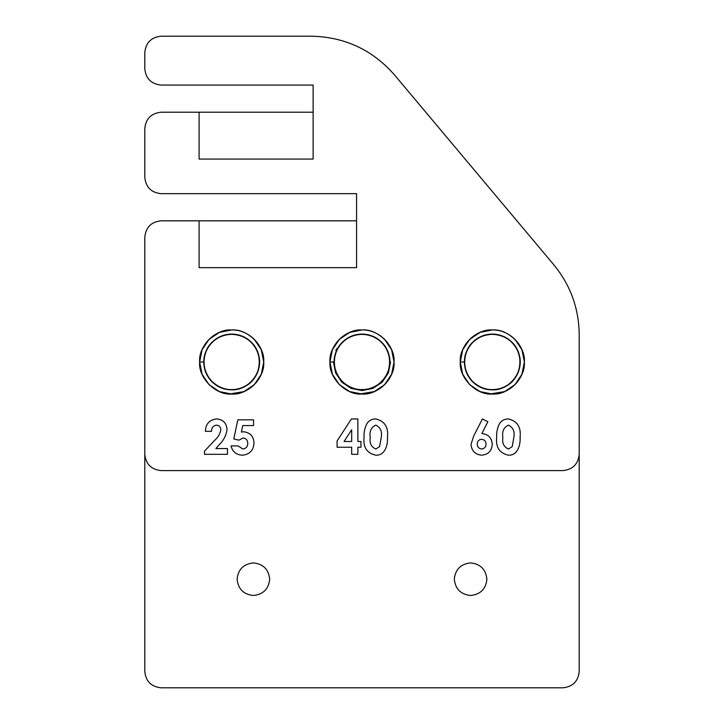 <?xml version="1.0" encoding="UTF-8"?>
<svg xmlns="http://www.w3.org/2000/svg" width="724" height="724" viewBox="0 0 724 724"><rect width="100%" height="100%" fill="white"/><g stroke="black" fill="none" stroke-linecap="round" stroke-linejoin="round"><path stroke-width="1.09" d="M253.4 562.91C243.572 563.942 238.142 569.372 237.11 579.2C238.142 589.028 243.572 594.458 253.4 595.49C263.228 594.458 268.658 589.028 269.69 579.2C268.658 569.372 263.228 563.942 253.4 562.91C243.572 563.942 238.142 569.372 237.11 579.2C238.142 589.028 243.572 594.458 253.4 595.49C263.228 594.458 268.658 589.028 269.69 579.2C268.658 569.372 263.228 563.942 253.4 562.91M470.6 562.91C460.772 563.942 455.342 569.372 454.31 579.2C455.342 589.028 460.772 594.458 470.6 595.49C480.428 594.458 485.858 589.028 486.89 579.2C485.858 569.372 480.428 563.942 470.6 562.91C460.772 563.942 455.342 569.372 454.31 579.2C455.342 589.028 460.772 594.458 470.6 595.49C480.428 594.458 485.858 589.028 486.89 579.2C485.858 569.372 480.428 563.942 470.6 562.91M203.127 362L199.643 362L202.077 374.263L209.028 384.652L202.077 374.263L199.643 362C199.191 344.896 214.576 329.511 231.68 329.963C215.833 328.533 198.213 346.153 199.643 362C198.213 377.847 215.833 395.467 231.68 394.037L219.417 391.603L209.028 384.652L202.077 374.263L199.643 362L202.077 374.263L209.028 384.652L202.077 374.263L199.643 362L202.077 349.737L209.028 339.348L219.417 332.397L231.68 329.963C248.784 329.511 264.169 344.896 263.717 362C264.169 379.104 248.784 394.489 231.68 394.037C247.527 395.467 265.147 377.847 263.717 362C265.147 346.153 247.527 328.533 231.68 329.963L219.417 332.397L209.028 339.348L202.077 349.737L199.643 362L202.077 374.263L209.028 384.652L202.077 374.263L199.643 362L202.077 374.263L209.028 384.652L202.077 374.263L199.643 362L202.077 349.737L209.028 339.348L219.417 332.397L231.68 329.963L219.417 332.397L209.028 339.348L202.077 349.737L199.643 362L202.077 374.263L209.028 384.652L202.077 374.263L199.643 362L202.077 349.737L209.028 339.348L219.417 332.397L231.68 329.963M254.332 339.348L261.283 349.737L263.717 362L261.283 374.263L254.332 384.652L243.943 391.603L231.68 394.037L243.943 391.603L254.332 384.652L261.283 374.263L263.717 362L261.283 349.737L254.332 339.348L261.283 349.737L263.717 362L261.283 374.263L254.332 384.652L243.943 391.603L231.68 394.037L243.943 391.603L254.332 384.652L261.283 374.263L263.717 362L261.283 349.737L254.332 339.348L261.283 349.737L263.717 362L261.283 374.263L254.332 384.652L243.943 391.603L229.589 393.965L243.943 391.603L254.332 384.652L261.283 374.263L263.717 362L261.283 349.737L254.332 339.348L261.283 349.737L263.717 362L261.283 374.263L254.332 384.652L243.943 391.603L231.68 394.037L243.943 391.603L254.332 384.652L261.283 374.263L263.717 362L261.283 349.737L254.332 339.348L261.283 349.737L263.717 362L261.283 374.263L254.332 384.652L243.943 391.603L231.68 394.037L243.943 391.603L254.332 384.652L261.283 374.263L263.717 362L261.283 349.737L254.332 339.348L261.283 349.737L263.717 362L261.283 374.263L254.332 384.652M362 390.553L351.077 388.381L341.809 382.191L335.619 372.923L333.447 362L329.963 362L332.397 374.263L339.348 384.652L332.397 374.263L329.963 362C329.511 344.896 344.896 329.511 362 329.963C346.153 328.533 328.533 346.153 329.963 362C328.533 377.847 346.153 395.467 362 394.037L349.737 391.603L339.348 384.652L332.397 374.263L329.963 362L332.397 374.263L339.348 384.652L332.397 374.263L329.963 362L332.397 349.737L339.348 339.348L349.737 332.397L362 329.963C379.104 329.511 394.489 344.896 394.037 362C394.489 379.104 379.104 394.489 362 394.037C377.847 395.467 395.467 377.847 394.037 362C395.467 346.153 377.847 328.533 362 329.963L349.737 332.397L339.348 339.348L332.397 349.737L329.963 362L332.397 374.263L339.348 384.652L332.397 374.263L329.963 362L332.397 374.263L339.348 384.652L332.397 374.263L329.963 362L332.397 349.737L339.348 339.348L349.737 332.397L362 329.963L349.737 332.397L339.348 339.348L332.397 349.737L329.963 362L332.397 374.263L339.348 384.652L332.397 374.263L329.963 362L332.397 349.737L339.348 339.348L349.737 332.397L362 329.963M384.652 339.348L391.603 349.737L394.037 362L391.603 374.263L384.652 384.652L374.263 391.603L362 394.037L374.263 391.603L384.652 384.652L391.603 374.263L394.037 362L391.603 349.737L384.652 339.348L391.603 349.737L394.037 362L391.603 374.263L384.652 384.652L374.263 391.603L362 394.037L374.263 391.603L384.652 384.652L391.603 374.263L394.037 362L391.603 349.737L384.652 339.348L391.603 349.737L394.037 362L391.603 374.263L384.652 384.652L374.263 391.603L359.909 393.965L374.263 391.603L384.652 384.652L391.603 374.263L394.037 362L391.603 349.737L384.652 339.348L391.603 349.737L394.037 362L391.603 374.263L384.652 384.652L374.263 391.603L362 394.037L374.263 391.603L384.652 384.652L391.603 374.263L394.037 362L391.603 349.737L384.652 339.348L391.603 349.737L394.037 362L391.603 374.263L384.652 384.652L374.263 391.603L362 394.037L374.263 391.603L384.652 384.652L391.603 374.263L394.037 362L391.603 349.737L384.652 339.348L391.603 349.737L394.037 362L391.603 374.263L384.652 384.652M463.767 362L460.283 362L462.717 374.263L469.668 384.652L462.717 374.263L460.283 362C459.831 344.896 475.216 329.511 492.32 329.963C476.473 328.533 458.853 346.153 460.283 362C458.853 377.847 476.473 395.467 492.32 394.037L480.057 391.603L469.668 384.652L462.717 374.263L460.283 362L462.717 374.263L469.668 384.652L462.717 374.263L460.283 362L462.717 349.737L469.668 339.348L480.057 332.397L492.32 329.963C509.424 329.511 524.809 344.896 524.357 362C524.809 379.104 509.424 394.489 492.32 394.037C508.167 395.467 525.787 377.847 524.357 362C525.787 346.153 508.167 328.533 492.32 329.963L480.057 332.397L469.668 339.348L462.717 349.737L460.283 362L462.717 374.263L469.668 384.652L462.717 374.263L460.283 362L462.717 374.263L469.668 384.652L462.717 374.263L460.283 362L462.717 349.737L469.668 339.348L480.057 332.397L492.32 329.963L480.057 332.397L469.668 339.348L462.717 349.737L460.283 362L462.717 374.263L469.668 384.652L462.717 374.263L460.283 362L462.717 349.737L469.668 339.348L480.057 332.397L492.32 329.963M514.972 339.348L521.923 349.737L524.357 362L521.923 374.263L514.972 384.652L504.583 391.603L490.229 393.965L504.583 391.603L514.972 384.652L521.923 374.263L524.357 362L521.923 349.737L514.972 339.348L521.923 349.737L524.357 362L521.923 374.263L514.972 384.652L504.583 391.603L492.32 394.037L504.583 391.603L514.972 384.652L521.923 374.263L524.357 362L521.923 349.737L514.972 339.348L521.923 349.737L524.357 362L521.923 374.263L514.972 384.652L504.583 391.603L492.32 394.037L504.583 391.603L514.972 384.652L521.923 374.263L524.357 362L521.923 349.737L514.972 339.348L521.923 349.737L524.357 362L521.923 374.263L514.972 384.652L504.583 391.603L492.32 394.037L504.583 391.603L514.972 384.652L521.923 374.263L524.357 362L521.923 349.737L514.972 339.348L521.923 349.737L524.357 362L521.923 374.263L514.972 384.652L504.583 391.603L492.32 394.037L504.583 391.603L514.972 384.652L521.923 374.263L524.357 362L521.923 349.737L514.972 339.348L521.923 349.737L524.357 362L521.923 374.263L514.972 384.652L504.583 391.603L492.32 394.037M496.673 437.405C496.393 432.527 497.334 427.938 499.506 423.64C501.614 420.535 504.538 418.97 508.284 418.943C517.226 421.015 521.171 427.06 520.104 437.088C520.601 444.581 517.895 455.613 508.465 455.197C499.569 453.26 495.641 447.332 496.673 437.405C496.393 432.527 497.334 427.938 499.506 423.64M481.858 433.531C488.356 434.237 491.813 437.884 492.257 444.464C491.696 450.971 488.184 454.545 481.695 455.197C475.206 454.545 471.659 450.952 471.034 444.409L473.632 436.156L482.392 418.943L487.867 421.721L481.858 433.531C488.356 434.237 491.813 437.884 492.257 444.464C491.696 450.971 488.184 454.545 481.695 455.197M364.054 437.405C363.774 432.527 364.724 427.938 366.887 423.64C368.996 420.535 371.919 418.97 375.666 418.943C384.616 421.015 388.553 427.06 387.485 437.088C387.983 444.581 385.277 455.613 375.847 455.197C366.95 453.26 363.023 447.332 364.054 437.405C363.774 432.527 364.724 427.938 366.887 423.64M243.536 431.766C250.233 432.527 253.717 436.337 253.988 443.197C253.463 450.437 249.617 454.437 242.459 455.197C236.368 454.907 232.549 451.812 231.001 445.912L238.069 445.912L242.812 449.007C246.015 448.572 247.68 446.708 247.798 443.414C247.717 440.219 246.133 438.4 243.065 437.957L238.992 440.156L233.789 438.961L237.843 419.829L253.545 419.829L253.545 425.576L242.748 425.576L241.4 432.092L243.536 431.766C250.233 432.527 253.717 436.337 253.988 443.197M205.363 431.323C205.688 423.875 209.462 419.748 216.675 418.943C222.974 419.477 226.422 422.925 227.019 429.287C226.331 435.169 223.807 440.219 219.453 444.436L215.861 448.563L227.463 448.563L227.463 454.31L204.476 454.31L204.476 451.17L214.684 440.31C218.005 437.432 220.06 433.902 220.829 429.721C220.639 426.889 219.137 425.359 216.322 425.133C213.109 425.784 211.517 427.848 211.544 431.323L205.363 431.323C205.688 423.875 209.462 419.748 216.675 418.943C222.974 419.477 226.422 422.925 227.019 429.287C226.331 435.169 223.807 440.219 219.453 444.436M144.8 237.11C145.832 227.282 151.262 221.852 161.09 220.82C151.262 221.852 145.832 227.282 144.8 237.11L144.8 454.31C145.832 464.138 151.262 469.568 161.09 470.6L562.91 470.6C572.738 469.568 578.168 464.138 579.2 454.31L579.2 334.579C578.901 308.334 570.431 285.066 553.797 264.767C570.431 285.066 578.901 308.334 579.2 334.579M394.553 74.997C372.516 49.847 344.787 36.924 311.356 36.2C344.787 36.924 372.516 49.847 394.553 74.997L553.797 264.767M311.356 36.2L161.09 36.2C151.262 37.232 145.832 42.662 144.8 52.49L144.8 68.78C145.832 78.608 151.262 84.038 161.09 85.07C151.262 84.038 145.832 78.608 144.8 68.78M161.09 112.22C151.262 113.252 145.832 118.682 144.8 128.51C145.832 118.682 151.262 113.252 161.09 112.22L199.1 112.22L199.1 159.063L313.13 159.063L313.13 85.07L161.09 85.07M144.8 128.51L144.8 177.38C145.832 187.208 151.262 192.638 161.09 193.67C151.262 192.638 145.832 187.208 144.8 177.38M161.09 220.82L199.1 220.82L199.1 267.663L356.57 267.663L356.57 193.67L161.09 193.67M161.09 470.6C151.262 469.568 145.832 464.138 144.8 454.31L144.8 671.51C145.832 681.338 151.262 686.768 161.09 687.8L562.91 687.8C572.738 686.768 578.168 681.338 579.2 671.51L579.2 454.31C578.168 464.138 572.738 469.568 562.91 470.6M579.2 671.51C578.168 681.338 572.738 686.768 562.91 687.8M144.8 52.49C145.832 42.662 151.262 37.232 161.09 36.2M199.1 112.22L313.13 112.22M199.1 220.82L356.57 220.82M161.09 687.8C151.262 686.768 145.832 681.338 144.8 671.51M238.069 445.912L242.812 449.007C246.015 448.572 247.68 446.708 247.798 443.414C247.717 440.219 246.133 438.4 243.065 437.957M242.459 455.197C236.368 454.907 232.549 451.812 231.001 445.912M351.421 418.943L357.864 418.943L357.864 441.486L360.959 441.486L360.959 447.233L357.864 447.233L357.864 454.31L351.683 454.31L351.683 447.233L337.094 447.233L337.094 440.97L351.421 418.943M351.683 441.486L351.683 429.757L344.045 441.486L351.683 441.486M375.819 425.133C371.104 427.341 369.249 431.459 370.245 437.477C369.385 443.16 371.249 447.007 375.819 449.007L379.602 446.636L381.295 437.088C382.191 431.305 380.372 427.323 375.819 425.133M471.034 444.409L473.632 436.156M481.56 439.278C478.79 439.64 477.342 441.251 477.225 444.111C477.36 446.961 478.817 448.59 481.587 449.007C484.428 448.645 485.922 447.016 486.066 444.111C485.913 441.206 484.41 439.595 481.56 439.278C484.41 439.595 485.913 441.206 486.066 444.111M508.438 425.133C503.723 427.341 501.868 431.459 502.863 437.477C502.004 443.16 503.859 447.007 508.438 449.007L512.212 446.636L513.913 437.088C514.809 431.305 512.981 427.323 508.438 425.133M390.553 362L388.381 372.923L382.191 382.191L372.923 388.381L362 390.553L351.077 388.381L341.809 382.191L335.619 372.923L333.447 362L335.619 372.923L341.809 382.191L351.077 388.381L362 390.553L372.923 388.381L382.191 382.191L388.381 372.923L390.553 362M335.791 350.66L336.723 348.724M203.933 362C203.145 344.262 222.947 329.556 239.472 335.366C256.522 339.375 265.274 362.443 255.056 376.96C246.169 392.299 221.607 394.037 210.802 380.281C198.584 367.747 203.562 343.638 219.942 336.85C235.671 328.651 257.355 340.343 259.102 357.756C262.703 374.887 245.572 392.58 228.096 389.521C210.403 388.109 198.457 366.335 206.222 350.787C212.458 334.569 236.576 328.678 249.563 340.778C263.627 351.602 262.124 376.199 247.056 385.105C233.019 395.566 209.752 387.449 205.2 370.299C199.154 353.629 213.607 333.692 231.092 334.253C248.54 332.95 263.817 352.253 258.486 369.168C254.676 386.489 231.761 395.603 217.291 385.729C201.851 377.466 199.326 352.941 212.928 341.538C226.494 327.836 253.029 334.877 257.97 353.113C265.111 370.607 248.287 392.308 229.191 389.639C211.453 388.933 198.657 367.647 205.806 351.801C211.381 335.348 235.255 328.506 248.712 340.09C264.495 351.167 261.998 378.507 244.839 386.435C228.784 396.399 204.575 383.439 204.014 364.172C201.851 346.561 220.413 330.352 237.336 334.832C254.64 337.474 265.201 359.756 256.178 375.032C248.549 391.041 224.214 394.743 212.34 381.901C199.163 370.389 202.177 345.954 217.96 337.882C231.771 329.212 252.54 336.868 257.654 352.09C263.979 366.86 253.572 386.399 237.508 389.132C222.006 393.069 204.756 380.317 204.041 364.471C201.951 348.742 216.639 333.149 232.594 334.262M334.253 362C333.465 344.262 353.267 329.556 369.792 335.366C386.842 339.375 395.594 362.443 385.376 376.96C376.489 392.299 351.927 394.037 341.122 380.281C328.904 367.747 333.882 343.638 350.262 336.85C365.991 328.651 387.675 340.343 389.422 357.756C393.023 374.887 375.892 392.58 358.416 389.521C340.723 388.109 328.777 366.335 336.542 350.787C342.778 334.569 366.896 328.678 379.883 340.778C393.947 351.602 392.444 376.199 377.376 385.105C363.339 395.566 340.072 387.449 335.52 370.299C329.474 353.629 343.927 333.692 361.412 334.253C378.86 332.95 394.137 352.253 388.806 369.168C384.996 386.489 362.081 395.603 347.611 385.729C332.171 377.466 329.646 352.941 343.248 341.538C356.814 327.836 383.349 334.877 388.29 353.113C395.431 370.607 378.607 392.308 359.511 389.639C341.773 388.933 328.977 367.647 336.126 351.801C341.701 335.348 365.575 328.506 379.032 340.09C394.815 351.167 392.317 378.507 375.159 386.435C359.104 396.399 334.895 383.439 334.334 364.172C332.171 346.561 350.733 330.352 367.656 334.832C384.96 337.474 395.521 359.756 386.498 375.032C378.869 391.041 354.534 394.743 342.66 381.901C329.483 370.389 332.497 345.954 348.28 337.882C362.091 329.212 382.86 336.868 387.974 352.09C394.299 366.86 383.892 386.399 367.828 389.132C352.326 393.069 335.076 380.317 334.361 364.471C332.271 348.742 346.959 333.149 362.914 334.262M464.573 362C463.785 344.262 483.587 329.556 500.112 335.366C517.162 339.375 525.914 362.443 515.696 376.96C506.809 392.299 482.247 394.037 471.442 380.281C459.224 367.747 464.202 343.638 480.582 336.85C496.311 328.651 517.995 340.343 519.741 357.756C523.343 374.887 506.212 392.58 488.736 389.521C471.043 388.109 459.097 366.335 466.862 350.787C473.098 334.569 497.216 328.678 510.203 340.778C524.266 351.602 522.764 376.199 507.696 385.105C493.659 395.566 470.392 387.449 465.84 370.299C459.794 353.629 474.247 333.692 491.732 334.253C509.18 332.95 524.457 352.253 519.126 369.168C515.316 386.489 492.401 395.603 477.931 385.729C462.491 377.466 459.966 352.941 473.568 341.538C487.134 327.836 513.669 334.877 518.61 353.113C525.751 370.607 508.927 392.308 489.831 389.639C472.093 388.933 459.297 367.647 466.446 351.801C472.021 335.348 495.895 328.506 509.352 340.09C525.135 351.167 522.638 378.507 505.479 386.435C489.424 396.399 465.215 383.439 464.654 364.172C462.491 346.561 481.053 330.352 497.976 334.832C515.28 337.474 525.841 359.756 516.818 375.032C509.189 391.041 484.854 394.743 472.98 381.901C459.803 370.389 462.817 345.954 478.6 337.882C492.411 329.212 513.18 336.868 518.294 352.09C524.619 366.86 514.212 386.399 498.148 389.132C482.646 393.069 465.396 380.317 464.681 364.471C462.591 348.742 477.279 333.149 493.234 334.262"/></g></svg>
